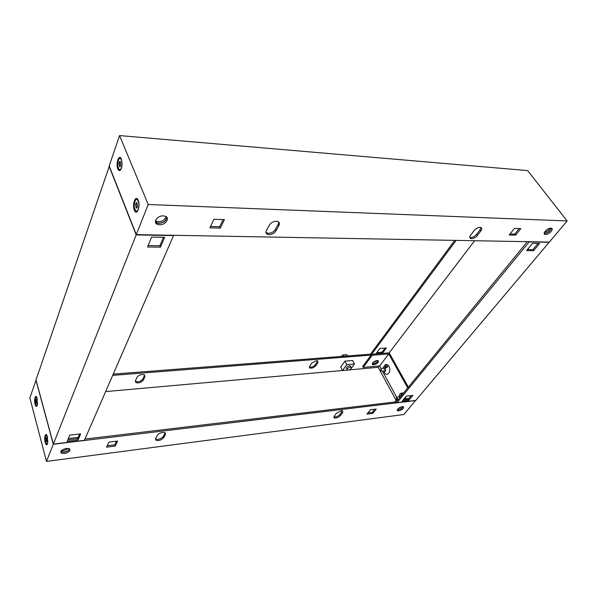 <?xml version="1.0" encoding="UTF-8"?>
<svg xmlns="http://www.w3.org/2000/svg" width="597" height="597" viewBox="0 0 597 597"><rect width="100%" height="100%" fill="white"/><g stroke="black" fill="none" stroke-linecap="round" stroke-linejoin="round"><path stroke-width="0.9" d="M350.297 367.185L351.133 367.304C351.648 368.461 350.655 369.401 348.163 370.125L347.32 370.006C346.812 368.849 347.797 367.909 350.297 367.185M343.842 356.237L343.156 354.924L341.051 356.454M347.454 355.961L346.767 354.648L343.156 354.924M346.603 368.61C346.088 367.453 347.073 366.513 349.573 365.797L350.7 366.483M354.491 363.991L346.767 364.648L344.939 361.14L352.663 360.513L354.491 363.991L350.223 369.849L348.917 369.968M347.551 370.088L342.521 370.536L340.723 367.043L344.939 361.14M346.767 364.648L342.521 370.536M401.803 395.207L400.58 396.229M387.371 367.222C386.423 366.319 385.61 366.454 384.931 367.625M387.035 367.401L386.334 367.633M45.223 442.526C46.111 445.25 46.917 445.571 47.648 443.481L47.312 436.429C45.812 431.303 43.768 437.385 45.223 442.526M35.104 404.318C35.872 406.736 36.604 407.057 37.29 405.288L37.066 398.154C35.663 393.281 33.723 399.46 35.104 404.318M69.662 448.944C68.834 450.578 66.931 451.668 63.961 452.213L60.715 451.675M64.327 453.526L61.29 453.153C59.998 451.198 61.722 449.616 66.454 448.414L69.453 448.795C70.752 450.75 69.043 452.325 64.327 453.526M342.529 410.803L339.917 414.445C337.992 416.37 335.977 417.199 333.865 416.945M341.26 410.714L342.641 410.848L342.678 412.557L340.439 415.497C338.402 417.497 336.35 418.318 334.268 417.952L334.223 416.281L336.447 413.325L341.26 410.714M317.708 360.872L315.291 364.737C313.395 366.752 311.403 367.513 309.328 367.028L309.798 368.006C311.873 368.498 313.865 367.73 315.776 365.707L317.835 362.692L317.716 360.872L316.335 360.663L311.724 363.192L309.679 366.222L309.798 368.006M165.227 432.758L163.294 436.422C161.086 438.855 158.511 439.743 155.578 439.086L155.459 439.011M162.772 432.407L165.1 432.676L165.503 434.377L163.735 437.646C161.518 440.079 158.944 440.974 156.004 440.317L155.608 438.661L157.354 435.385C158.406 433.847 160.212 432.855 162.772 432.407M144.69 375.065L142.922 378.968C140.855 381.438 138.377 382.244 135.489 381.393L135.28 381.229M144.929 376.722L144.474 374.894L142.19 374.491C139.705 374.834 137.982 375.789 137.019 377.364L135.429 380.744L135.877 382.52C138.765 383.371 141.25 382.558 143.317 380.088L144.929 376.722L144.526 375.595M403.162 406.676C402.251 408.258 400.587 409.318 398.184 409.87L397.236 409.841M398.721 410.863L397.565 410.766C396.938 409.206 398.49 407.833 402.229 406.654L403.371 406.751C404.005 408.311 402.453 409.684 398.721 410.863M377.065 360.484L372.647 362.857M372.222 363.685L373.215 363.782C375.617 363.297 377.207 362.23 377.998 360.581M36.051 380.117L29.85 397.945L46.491 461.421L403.878 414.512L415.587 400.438M35.939 380.125L53.29 444.25L46.491 461.421M115.221 446.063L106.565 447.168L108.93 442.146L117.631 441.064L115.221 446.063L114.818 444.795L107.229 445.75M372.804 413.37L366.931 414.117L370.364 409.803L376.244 409.072L372.804 413.37L372.267 412.355L367.901 412.9M53.29 444.25L415.654 400.557M370.677 354.155L113.311 374.125M371.133 355.096L112.773 375.356M84.968 439.071L396.58 401.781M116.542 441.198L114.818 444.795M374.737 409.258L372.267 412.355M403.251 393.445C401.885 393.408 400.99 394.333 400.565 396.221M387.826 364.983C386.438 364.767 385.483 365.618 384.975 367.536M400.214 407.833L399.975 407.393M396.117 400.296L378.17 367.319L350.252 369.804M379.185 365.983L378.17 367.319M342.499 370.498L105.691 391.587M36.969 401.184L36.484 399.438L35.947 399.624L36.23 403.341L36.768 403.162L36.969 401.184M36.26 399.729L36.529 403.02M37.618 403.05L37.29 404.9L36.499 405.676C35.171 404.05 34.813 401.46 35.424 397.901L36.23 397.109L37.387 399.52M37.171 405.639L36.783 405.647M47.2 439.519L46.685 437.661L46.111 437.788L46.417 441.638L46.999 441.519L47.2 439.519M46.767 437.914L46.29 439.735L46.723 441.34M47.917 440.959L47.544 443.37L46.775 444.086C45.305 442.37 44.902 439.661 45.566 435.952L46.35 435.22L47.685 438.049M387.931 365.924L388.751 366.006M386.595 366.685L388.028 365.931L388.946 366.327M380.886 368.871L383.192 367.916C384.349 368.536 384.625 369.588 384.005 371.088L383.289 371.446M381.55 370.7L380.893 370.812L380.841 368.894L381.55 370.7M397.266 399.52L396.602 399.624L396.483 397.669C397.378 397.729 397.639 398.348 397.266 399.52M396.55 397.632L398.848 396.602L399.908 397.52M134.392 210.271C131.877 204.51 135.825 194.055 138.213 200.308C140.788 206.189 136.72 216.621 134.392 210.271M136.668 212.084L136.146 211.114M117.848 169.011C115.512 163.69 119.146 153.205 121.363 159.018L122.079 164.578L121.736 167.13C120.579 171.033 119.281 171.667 117.848 169.011M551.412 228.218C550.456 231.039 548.233 232.793 544.74 233.479L544.18 233.39M550.874 228.136L551.464 228.233C554.329 228.994 548.852 234.793 545.546 234.539L544.934 234.434C542.069 233.703 547.546 227.86 550.874 228.136M278.702 222.017L278.247 224.084L275.336 229.457C273.739 231.875 271.434 233.173 268.411 233.345L265.986 232.517M269.09 234.681L267.546 234.39C265.949 233.643 265.583 232.367 266.426 230.561L269.307 225.151C271.583 222.032 274.411 220.808 277.806 221.472C279.456 222.241 279.836 223.554 278.948 225.412L276.03 230.785C274.426 233.203 272.113 234.502 269.09 234.681M480.951 227.554L480.085 229.755L476.652 234.27C474.906 236.308 472.921 237.405 470.697 237.561L469.749 237.367M471.473 238.688L470.667 238.554C469.481 238.002 469.451 236.897 470.585 235.24L474.011 230.696C476.242 228.226 478.503 227.158 480.801 227.494C482.025 228.061 482.048 229.196 480.876 230.882L477.436 235.397C475.682 237.434 473.697 238.531 471.473 238.688M166.764 217.308C166.339 220.838 163.742 222.853 158.974 223.338L156.854 222.912L155.429 221.875M163.287 215.875L165.324 216.286C170.294 218.069 165.436 225.166 159.578 224.785L157.459 224.36C152.534 222.599 157.377 215.457 163.287 215.875M527.636 170.593L567.15 220.95L148.213 204.495L119.564 135.579L527.636 170.593M148.213 204.495L136.28 234.628L549.33 242.076L567.15 220.95M514.435 228.405L520.845 228.599L515.584 235.166L509.189 235.017L514.435 228.405M213.898 219.3L224.427 219.621L220.345 228.091L209.875 227.845L213.898 219.3M136.28 234.628L109.191 165.891L119.564 135.579M519.203 228.554L514.786 234.076L510.025 233.957M223.121 219.577L219.689 226.711L210.517 226.479M220.345 228.091L219.689 226.711M515.584 235.166L514.786 234.076M120.146 161.294L120.661 164.496C120.631 165.817 120.273 166.593 119.609 166.817L119.094 163.623C119.124 162.309 119.475 161.533 120.146 161.294M118.37 160.332C117.37 164.376 117.639 167.444 119.176 169.518C120.004 170.063 120.751 169.496 121.392 167.809C122.4 163.779 122.146 160.705 120.616 158.601C119.766 158.033 119.019 158.615 118.37 160.332M121.169 158.593L120.385 158.451M120.012 169.697L120.795 169.66M119.93 166.324C119.064 165.309 119.325 161.802 120.295 161.817M136.885 202.495L137.437 205.861C137.4 207.226 137.011 207.995 136.288 208.159L135.735 204.801C135.773 203.443 136.153 202.674 136.885 202.495M134.959 201.308C133.855 205.525 134.176 208.749 135.915 210.98C136.78 211.517 137.556 210.987 138.228 209.383C139.34 205.181 139.034 201.95 137.303 199.689C136.415 199.129 135.631 199.667 134.959 201.308M136.817 211.151L137.743 211.032M136.623 207.704C135.698 206.465 135.937 202.913 137.026 202.973M136.243 211.151L136.706 212.069M166.056 216.674C164.973 219.771 162.391 221.465 158.309 221.756L155.474 220.935M166.712 217.248C166.22 220.741 163.623 222.726 158.914 223.196L156.795 222.771L155.421 221.793M68.633 448.474L63.558 450.757L61.357 450.698M69.603 448.892C68.715 450.496 66.819 451.556 63.924 452.078L60.745 451.601M109.318 166.205L36.007 379.946L53.357 444.071L84.416 440.332L173.637 235.3M173.764 235.591L136.168 234.919L109.094 166.19M164.682 237.3L160.474 247.151L147.504 247.024L151.616 237.084L164.682 237.3M80.655 433.87L78.028 440.026L67.185 441.325L69.745 435.131L80.655 433.87M53.357 444.071L136.168 234.919M78.2 437.385L68.334 438.549M148.093 245.598L159.884 245.718L163.481 237.278M67.782 439.877L77.64 438.705L79.655 433.989M78.028 440.026L77.64 438.705M160.474 247.151L159.884 245.718M383.49 367.886L385.468 368.259C386.102 370.856 385.558 371.894 383.841 371.394M383.543 367.827C384.752 363.939 386.558 363.446 388.96 366.357C391.871 371.297 386.946 377.573 384.311 372.356M405.55 397.042L405.714 398.744M399.132 396.565L400.818 396.408M551.329 228.196C550.3 231.002 548.076 232.726 544.658 233.367L544.18 233.308M550.203 228.188C548.867 230.293 546.964 231.651 544.501 232.263M403.079 406.661C402.109 408.214 400.46 409.251 398.132 409.773L397.266 409.758M401.721 406.744L398.08 408.691M373.767 364.797C377.401 363.73 378.864 362.349 378.155 360.655L377.02 360.491C373.371 361.558 371.909 362.939 372.61 364.633L373.767 364.797M372.207 363.752L373.267 363.872C375.729 363.364 377.326 362.282 378.058 360.61M456.101 240.397L371.662 354.222L372.222 355.252L363.2 367.394L362.7 366.461L371.162 355.051L370.603 354.021L454.75 240.367M397.065 402.669L415.773 400.415L549.158 242.278L529.136 241.927L397.065 402.669L396.244 401.826M532.584 243.367L526.584 250.621L533.599 250.688L539.613 243.479L532.584 243.367M406.288 396.154L402.094 401.221L408.669 400.438L412.878 395.386L406.288 396.154M376.797 352.64L381.983 352.245L385.095 348.103M527.315 241.681L397.102 400.938L396.498 399.833L394.721 402.005M363.2 367.394L379.61 365.946L381.14 368.752M382.476 371.192L396.833 397.498M372.222 355.252L388.759 353.954L379.61 365.946M407.744 387.96L388.759 353.954M396.498 399.833L398.177 399.632M403.975 398.945L409.02 398.356M408.385 387.184L389.192 352.857L474.637 240.725M371.662 354.222L389.192 352.857M527.449 249.576L532.822 249.636L537.972 243.457M403.079 400.035L408.117 399.438L411.34 395.565M382.498 353.17L376.02 353.678L379.893 348.491L386.386 348.014L382.498 353.17L381.983 352.245M399.109 396.572C399.721 393.468 401.124 392.401 403.318 393.356M408.117 399.438L408.669 400.438M532.822 249.636L533.599 250.688M342.678 412.557L342.156 411.505M317.835 362.692L317.35 361.715M165.503 434.377L165.07 433.153M143.317 380.088L142.922 378.968M163.735 437.646L163.294 436.422M315.776 365.707L315.291 364.737M340.439 415.497L339.917 414.445M477.436 235.397L476.652 234.27M480.876 230.882L480.085 229.755M276.03 230.785L275.336 229.457M278.948 225.412L278.247 224.084M350.402 365.916L351.133 367.304M346.305 368.043L347.029 369.431M61.29 453.153L60.924 451.825M397.565 410.766L397.184 410.057M135.877 382.52L135.489 381.393M156.004 440.317L155.578 439.086M334.268 417.952L333.835 417.072M36.23 397.109L36.626 397.072M46.35 435.22L46.782 435.168M385.423 371.244L383.543 371.416M381.244 370.901L382.878 371.289M386.669 367.603L383.192 367.916M400.856 396.371L398.848 396.602M267.546 234.39L266.866 233.061M470.667 238.554L469.891 237.427M157.459 224.36L156.854 222.912M544.934 234.434L544.18 233.442M120.616 158.601L121.191 158.638M156.795 222.771L156.198 221.323M372.192 363.857L372.61 364.633"/></g></svg>
